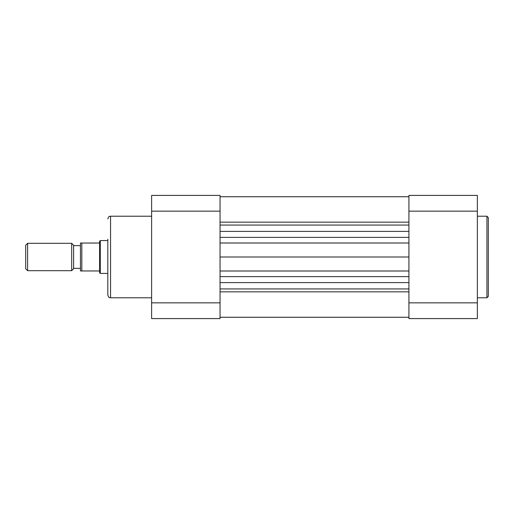 <?xml version="1.0" encoding="UTF-8"?>
<svg xmlns="http://www.w3.org/2000/svg" width="514" height="514" viewBox="0 0 514 514"><rect width="100%" height="100%" fill="white"/><g stroke="black" fill="none" stroke-linecap="round" stroke-linejoin="round"><path stroke-width="0.77" d="M25.7 245.229L27.615 243.315L27.615 270.685L25.7 268.771L25.7 245.229M71.684 270.685L71.684 243.315L73.605 245.229L73.605 268.771L71.684 270.685L27.615 270.685M107.818 273.422L100.288 273.422L100.288 240.578L107.818 240.578M73.605 268.359L80.447 268.359L80.447 270.962L80.447 243.038L81.816 243.038L81.816 270.962L99.607 270.962L99.607 241.259L100.288 240.578M99.607 270.962L99.607 272.741L100.288 273.422M80.447 268.359L80.447 245.641L73.605 245.641M71.684 243.315L27.615 243.315M99.607 243.038L80.447 243.038L80.447 245.641M81.816 270.962L80.929 270.962M488.3 257L488.3 296.417L486.931 297.786L486.931 216.214L488.3 217.583L488.3 257L488.3 217.583M408.919 211.151L408.919 195.41L477.352 195.41L477.352 211.151L408.919 211.151L408.919 302.849L477.352 302.849L477.352 211.151M477.352 302.849L477.352 318.59L408.919 318.59L408.919 302.849M151.617 216.214L110.555 216.214L110.555 297.786C109.72 297.201 109.219 298.91 107.818 295.049L107.818 239.209M151.617 318.59L151.617 195.41L220.05 195.41L220.05 318.59L151.617 318.59M408.919 222.157L220.05 222.157M408.919 225.061L220.05 225.061M408.919 257L220.05 257M408.919 288.939L220.05 288.939M408.919 291.843L220.05 291.843M220.05 211.151L151.617 211.151M151.617 302.849L220.05 302.849M408.919 282.604L220.05 282.604M408.919 237.384L220.05 237.384M408.919 231.396L220.05 231.396M408.919 243L220.05 243M408.919 271L220.05 271M408.919 276.616L220.05 276.616M477.352 297.786L486.931 297.786M477.352 216.214L486.931 216.214M151.617 297.786L110.555 297.786M110.555 216.214C109.72 216.799 109.219 215.09 107.818 218.951M408.919 196.74L220.05 196.74M408.919 317.26L220.05 317.26"/></g></svg>

